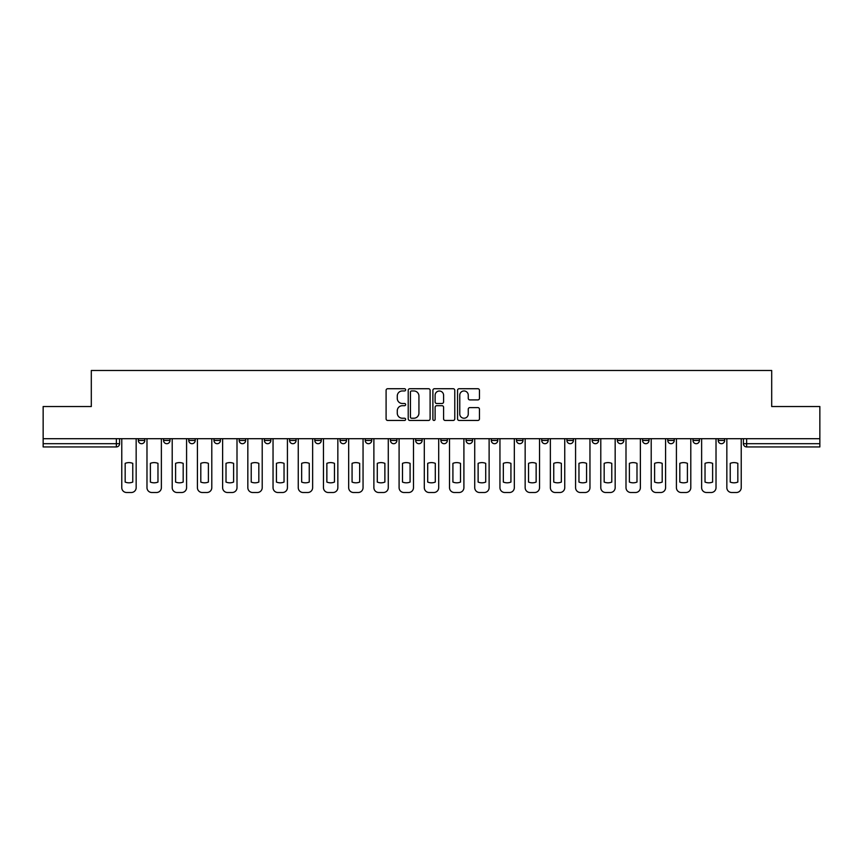 <?xml version="1.0" encoding="UTF-8"?>
<svg xmlns="http://www.w3.org/2000/svg" width="863" height="863" viewBox="0 0 863 863"><rect width="100%" height="100%" fill="white"/><g stroke="black" fill="none" stroke-linecap="round" stroke-linejoin="round"><path stroke-width="1.29" d="M405.642 389.839A1.111 1.111 0 0 0 404.531 388.728L387.681 388.728A1.586 1.586 0 0 0 386.095 390.313L386.095 418.868A1.586 1.586 0 0 0 387.681 420.454L404.531 420.454A1.111 1.111 0 0 0 405.642 419.342A1.111 1.111 0 0 0 404.531 418.231L402.352 418.231A5.081 5.081 0 0 1 397.271 413.161L397.271 410.777A5.081 5.081 0 0 1 402.352 405.707L404.531 405.707A1.111 1.111 0 0 0 405.642 404.596A1.111 1.111 0 0 0 404.531 403.485L402.352 403.485A5.081 5.081 0 0 1 397.271 398.404L397.271 396.031A5.081 5.081 0 0 1 402.352 390.95L404.531 390.95A1.111 1.111 0 0 0 405.642 389.839M667.779 440.464L667.779 438.695L667.779 440.464A3.236 3.236 0 0 0 671.004 443.701A3.236 3.236 0 0 1 667.779 440.464L674.24 440.464A3.236 3.236 0 0 1 671.004 443.701M642.568 440.464L642.568 438.695L642.568 440.464A3.236 3.236 0 0 0 645.794 443.701A3.236 3.236 0 0 1 642.568 440.464L649.03 440.464A3.236 3.236 0 0 1 645.794 443.701M566.926 438.695L566.926 440.464L573.399 440.464A3.236 3.236 0 0 1 570.163 443.701A3.236 3.236 0 0 1 566.926 440.464L566.926 438.695M541.716 438.695L541.716 440.464L548.178 440.464A3.236 3.236 0 0 1 544.952 443.701A3.236 3.236 0 0 1 541.716 440.464L541.716 438.695M415.664 438.695L415.664 440.464L422.126 440.464A3.236 3.236 0 0 1 418.889 443.701A3.236 3.236 0 0 1 415.664 440.464L415.664 438.695M340.033 438.695L340.033 440.464L346.495 440.464A3.236 3.236 0 0 1 343.258 443.701A3.236 3.236 0 0 1 340.033 440.464L340.033 438.695M289.601 438.695L289.601 440.464L296.074 440.464A3.236 3.236 0 0 1 292.837 443.701A3.236 3.236 0 0 1 289.601 440.464L289.601 438.695M264.391 438.695L264.391 440.464L270.863 440.464A3.236 3.236 0 0 1 267.627 443.701A3.236 3.236 0 0 1 264.391 440.464L264.391 438.695M213.97 440.464L213.97 438.695L213.97 440.464A3.236 3.236 0 0 0 217.206 443.701A3.236 3.236 0 0 1 213.97 440.464L220.432 440.464A3.236 3.236 0 0 1 217.206 443.701M163.549 440.464L163.549 438.695L163.549 440.464A3.236 3.236 0 0 0 166.786 443.701A3.236 3.236 0 0 1 163.549 440.464L170.011 440.464A3.236 3.236 0 0 1 166.786 443.701A3.236 3.236 0 0 0 170.011 440.464L170.011 438.695L170.011 440.464M477.865 399.914A1.586 1.586 0 0 0 479.45 398.328L479.45 390.313A1.586 1.586 0 0 0 477.865 388.728L459.138 388.728A1.586 1.586 0 0 0 457.552 390.313L457.552 418.868A1.586 1.586 0 0 0 459.138 420.454L477.865 420.454A1.586 1.586 0 0 0 479.45 418.868L479.45 409.191A1.586 1.586 0 0 0 477.865 407.606L469.85 407.606A1.586 1.586 0 0 0 468.264 409.191L468.264 413.992A4.239 4.239 0 0 1 464.024 418.231A4.239 4.239 0 0 1 459.774 413.992L459.774 395.189A4.239 4.239 0 0 1 464.024 390.95A4.239 4.239 0 0 1 468.264 395.189L468.264 398.328A1.586 1.586 0 0 0 469.85 399.914L477.865 399.914M43.15 438.695L43.15 406.527L91.305 406.527L91.305 370.497L771.695 370.497L771.695 406.527L819.85 406.527L819.85 438.695L43.15 438.695L43.15 443.701L119.59 443.701L119.59 438.695L119.59 443.701A3.236 3.236 0 0 1 116.365 446.937L43.15 446.937L43.15 443.701M430.108 390.313A1.586 1.586 0 0 0 428.523 388.728L409.806 388.728A1.586 1.586 0 0 0 408.221 390.313L408.221 418.868A1.586 1.586 0 0 0 409.806 420.454L428.523 420.454A1.586 1.586 0 0 0 430.108 418.868L430.108 390.313M434.477 388.728L453.194 388.728A1.586 1.586 0 0 1 454.779 390.313L454.779 418.868A1.586 1.586 0 0 1 453.194 420.454L445.179 420.454A1.586 1.586 0 0 1 443.593 418.868L443.593 407.293A1.586 1.586 0 0 0 442.007 405.707L436.7 405.707A1.586 1.586 0 0 0 435.114 407.293L435.114 419.342A1.111 1.111 0 0 1 434.003 420.454A1.111 1.111 0 0 1 432.892 419.342L432.892 390.313A1.586 1.586 0 0 1 434.477 388.728M743.41 438.695L743.41 443.701L819.85 443.701L819.85 446.937L746.635 446.937A3.236 3.236 0 0 1 743.41 443.701M819.85 438.695L819.85 443.701M724.661 440.464L724.661 438.695L724.661 440.464A3.236 3.236 0 0 1 721.425 443.701A3.236 3.236 0 0 1 718.199 440.464L724.661 440.464A3.236 3.236 0 0 1 721.425 443.701M718.199 438.695L718.199 440.464M699.451 438.695L699.451 440.464A3.236 3.236 0 0 1 696.214 443.701A3.236 3.236 0 0 1 692.989 440.464L699.451 440.464A3.236 3.236 0 0 1 696.214 443.701M692.989 438.695L692.989 440.464M674.24 438.695L674.24 440.464L674.24 438.695M649.03 438.695L649.03 440.464L649.03 438.695M623.82 438.695L623.82 440.464A3.236 3.236 0 0 1 620.583 443.701A3.236 3.236 0 0 1 617.347 440.464L623.82 440.464L623.82 438.695M617.347 438.695L617.347 440.464M598.609 440.464L598.609 438.695L598.609 440.464A3.236 3.236 0 0 1 595.373 443.701A3.236 3.236 0 0 1 592.137 440.464L598.609 440.464A3.236 3.236 0 0 1 595.373 443.701M592.137 438.695L592.137 440.464M573.399 438.695L573.399 440.464M548.178 438.695L548.178 440.464M522.967 438.695L522.967 440.464A3.236 3.236 0 0 1 519.742 443.701A3.236 3.236 0 0 1 516.506 440.464L522.967 440.464M516.506 438.695L516.506 440.464M497.757 438.695L497.757 440.464A3.236 3.236 0 0 1 494.531 443.701A3.236 3.236 0 0 1 491.295 440.464L497.757 440.464A3.236 3.236 0 0 1 494.531 443.701M491.295 438.695L491.295 440.464M472.546 438.695L472.546 440.464A3.236 3.236 0 0 1 469.321 443.701A3.236 3.236 0 0 1 466.085 440.464A3.236 3.236 0 0 0 469.321 443.701M466.085 438.695L466.085 440.464L472.546 440.464M447.336 438.695L447.336 440.464A3.236 3.236 0 0 1 444.111 443.701A3.236 3.236 0 0 1 440.874 440.464A3.236 3.236 0 0 0 444.111 443.701M440.874 438.695L440.874 440.464L447.336 440.464M422.126 438.695L422.126 440.464A3.236 3.236 0 0 1 418.889 443.701M396.915 438.695L396.915 440.464A3.236 3.236 0 0 1 393.679 443.701A3.236 3.236 0 0 1 390.454 440.464L396.915 440.464M390.454 438.695L390.454 440.464M365.243 438.695L365.243 440.464L371.705 440.464L371.705 438.695L371.705 440.464A3.236 3.236 0 0 1 368.469 443.701A3.236 3.236 0 0 1 365.243 440.464A3.236 3.236 0 0 0 368.469 443.701M346.495 438.695L346.495 440.464M321.284 438.695L321.284 440.464A3.236 3.236 0 0 1 318.048 443.701A3.236 3.236 0 0 1 314.822 440.464L321.284 440.464L321.284 438.695M314.822 438.695L314.822 440.464M296.074 440.464L296.074 438.695L296.074 440.464A3.236 3.236 0 0 1 292.837 443.701M270.863 440.464L270.863 438.695L270.863 440.464A3.236 3.236 0 0 1 267.627 443.701M245.653 438.695L245.653 440.464A3.236 3.236 0 0 1 242.417 443.701A3.236 3.236 0 0 1 239.18 440.464A3.236 3.236 0 0 0 242.417 443.701A3.236 3.236 0 0 0 245.653 440.464L245.653 438.695M239.18 438.695L239.18 440.464L245.653 440.464M220.432 438.695L220.432 440.464M195.221 438.695L195.221 440.464A3.236 3.236 0 0 1 191.996 443.701A3.236 3.236 0 0 1 188.76 440.464A3.236 3.236 0 0 0 191.996 443.701M188.76 438.695L188.76 440.464L195.221 440.464M144.801 438.695L144.801 440.464A3.236 3.236 0 0 1 141.575 443.701A3.236 3.236 0 0 1 138.339 440.464A3.236 3.236 0 0 0 141.575 443.701A3.236 3.236 0 0 0 144.801 440.464L144.801 438.695M138.339 438.695L138.339 440.464L144.801 440.464M116.365 438.695L116.365 446.937A3.236 3.236 0 0 0 119.59 443.701M411.554 390.95A1.111 1.111 0 0 0 410.443 392.061L410.443 417.12A1.111 1.111 0 0 0 411.554 418.231L413.852 418.231A5.081 5.081 0 0 0 418.933 413.161L418.933 396.031A5.081 5.081 0 0 0 413.852 390.95L411.554 390.95M443.593 395.276A4.239 4.239 0 0 0 439.353 391.025A4.239 4.239 0 0 0 435.114 395.276L435.114 401.899A1.586 1.586 0 0 0 436.7 403.485L442.007 403.485A1.586 1.586 0 0 0 443.593 401.899L443.593 395.276M125.167 463.355L125.167 482.072A10.097 10.097 0 0 0 132.762 482.072L132.762 463.355A10.097 10.097 0 0 0 125.167 463.355M121.769 438.695L121.769 487.66A4.844 4.844 0 0 0 126.624 492.503L131.305 492.503A4.844 4.844 0 0 0 136.16 487.66L136.16 438.695M150.378 463.355L150.378 482.072A10.097 10.097 0 0 0 157.972 482.072L157.972 463.355A10.097 10.097 0 0 0 150.378 463.355M146.98 438.695L146.98 487.66A4.844 4.844 0 0 0 151.834 492.503L156.516 492.503A4.844 4.844 0 0 0 161.37 487.66L161.37 438.695M175.588 463.355L175.588 482.072A10.097 10.097 0 0 0 183.183 482.072L183.183 463.355A10.097 10.097 0 0 0 175.588 463.355M172.201 438.695L172.201 487.66A4.844 4.844 0 0 0 177.044 492.503L181.726 492.503A4.844 4.844 0 0 0 186.581 487.66L186.581 438.695M200.799 463.355L200.799 482.072A10.097 10.097 0 0 0 208.393 482.072L208.393 463.355A10.097 10.097 0 0 0 200.799 463.355M197.411 438.695L197.411 487.66A4.844 4.844 0 0 0 202.255 492.503L206.947 492.503A4.844 4.844 0 0 0 211.791 487.66L211.791 438.695M226.009 463.355L226.009 482.072A10.097 10.097 0 0 0 233.603 482.072L233.603 463.355A10.097 10.097 0 0 0 226.009 463.355M222.622 438.695L222.622 487.66A4.844 4.844 0 0 0 227.465 492.503L232.158 492.503A4.844 4.844 0 0 0 237.001 487.66L237.001 438.695M251.219 463.355L251.219 482.072A10.097 10.097 0 0 0 258.824 482.072L258.824 463.355A10.097 10.097 0 0 0 251.219 463.355M247.832 438.695L247.832 487.66A4.844 4.844 0 0 0 252.676 492.503L257.368 492.503A4.844 4.844 0 0 0 262.212 487.66L262.212 438.695M276.43 463.355L276.43 482.072A10.097 10.097 0 0 0 284.035 482.072L284.035 463.355A10.097 10.097 0 0 0 276.43 463.355M273.042 438.695L273.042 487.66A4.844 4.844 0 0 0 277.886 492.503L282.579 492.503A4.844 4.844 0 0 0 287.422 487.66L287.422 438.695M301.651 463.355L301.651 482.072A10.097 10.097 0 0 0 309.245 482.072L309.245 463.355A10.097 10.097 0 0 0 301.651 463.355M298.253 438.695L298.253 487.66A4.844 4.844 0 0 0 303.096 492.503L307.789 492.503A4.844 4.844 0 0 0 312.633 487.66L312.633 438.695M326.861 463.355L326.861 482.072A10.097 10.097 0 0 0 334.456 482.072L334.456 463.355A10.097 10.097 0 0 0 326.861 463.355M323.463 438.695L323.463 487.66A4.844 4.844 0 0 0 328.307 492.503L332.999 492.503A4.844 4.844 0 0 0 337.843 487.66L337.843 438.695M352.072 463.355L352.072 482.072A10.097 10.097 0 0 0 359.666 482.072L359.666 463.355A10.097 10.097 0 0 0 352.072 463.355M348.674 438.695L348.674 487.66A4.844 4.844 0 0 0 353.528 492.503L358.21 492.503A4.844 4.844 0 0 0 363.053 487.66L363.053 438.695M377.282 463.355L377.282 482.072A10.097 10.097 0 0 0 384.876 482.072L384.876 463.355A10.097 10.097 0 0 0 377.282 463.355M373.884 438.695L373.884 487.66A4.844 4.844 0 0 0 378.738 492.503L383.42 492.503A4.844 4.844 0 0 0 388.274 487.66L388.274 438.695M402.492 463.355L402.492 482.072A10.097 10.097 0 0 0 410.087 482.072L410.087 463.355A10.097 10.097 0 0 0 402.492 463.355M399.094 438.695L399.094 487.66A4.844 4.844 0 0 0 403.949 492.503L408.631 492.503A4.844 4.844 0 0 0 413.485 487.66L413.485 438.695M427.703 463.355L427.703 482.072A10.097 10.097 0 0 0 435.297 482.072L435.297 463.355A10.097 10.097 0 0 0 427.703 463.355M424.305 438.695L424.305 487.66A4.844 4.844 0 0 0 429.159 492.503L433.841 492.503A4.844 4.844 0 0 0 438.695 487.66L438.695 438.695M452.913 463.355L452.913 482.072A10.097 10.097 0 0 0 460.508 482.072L460.508 463.355A10.097 10.097 0 0 0 452.913 463.355M449.515 438.695L449.515 487.66A4.844 4.844 0 0 0 454.37 492.503L459.051 492.503A4.844 4.844 0 0 0 463.906 487.66L463.906 438.695M478.124 463.355L478.124 482.072A10.097 10.097 0 0 0 485.718 482.072L485.718 463.355A10.097 10.097 0 0 0 478.124 463.355M474.726 438.695L474.726 487.66A4.844 4.844 0 0 0 479.58 492.503L484.262 492.503A4.844 4.844 0 0 0 489.116 487.66L489.116 438.695M503.334 463.355L503.334 482.072A10.097 10.097 0 0 0 510.928 482.072L510.928 463.355A10.097 10.097 0 0 0 503.334 463.355M499.947 438.695L499.947 487.66A4.844 4.844 0 0 0 504.79 492.503L509.472 492.503A4.844 4.844 0 0 0 514.326 487.66L514.326 438.695M528.544 463.355L528.544 482.072A10.097 10.097 0 0 0 536.139 482.072L536.139 463.355A10.097 10.097 0 0 0 528.544 463.355M525.157 438.695L525.157 487.66A4.844 4.844 0 0 0 530.001 492.503L534.693 492.503A4.844 4.844 0 0 0 539.537 487.66L539.537 438.695M553.755 463.355L553.755 482.072A10.097 10.097 0 0 0 561.349 482.072L561.349 463.355A10.097 10.097 0 0 0 553.755 463.355M550.367 438.695L550.367 487.66A4.844 4.844 0 0 0 555.211 492.503L559.904 492.503A4.844 4.844 0 0 0 564.747 487.66L564.747 438.695M578.965 463.355L578.965 482.072A10.097 10.097 0 0 0 586.57 482.072L586.57 463.355A10.097 10.097 0 0 0 578.965 463.355M575.578 438.695L575.578 487.66A4.844 4.844 0 0 0 580.421 492.503L585.114 492.503A4.844 4.844 0 0 0 589.958 487.66L589.958 438.695M604.176 463.355L604.176 482.072A10.097 10.097 0 0 0 611.781 482.072L611.781 463.355A10.097 10.097 0 0 0 604.176 463.355M600.788 438.695L600.788 487.66A4.844 4.844 0 0 0 605.632 492.503L610.324 492.503A4.844 4.844 0 0 0 615.168 487.66L615.168 438.695M629.397 463.355L629.397 482.072A10.097 10.097 0 0 0 636.991 482.072L636.991 463.355A10.097 10.097 0 0 0 629.397 463.355M625.999 438.695L625.999 487.66A4.844 4.844 0 0 0 630.842 492.503L635.535 492.503A4.844 4.844 0 0 0 640.378 487.66L640.378 438.695M654.607 463.355L654.607 482.072A10.097 10.097 0 0 0 662.201 482.072L662.201 463.355A10.097 10.097 0 0 0 654.607 463.355M651.209 438.695L651.209 487.66A4.844 4.844 0 0 0 656.053 492.503L660.745 492.503A4.844 4.844 0 0 0 665.589 487.66L665.589 438.695M679.817 463.355L679.817 482.072A10.097 10.097 0 0 0 687.412 482.072L687.412 463.355A10.097 10.097 0 0 0 679.817 463.355M676.419 438.695L676.419 487.66A4.844 4.844 0 0 0 681.274 492.503L685.956 492.503A4.844 4.844 0 0 0 690.799 487.66L690.799 438.695M705.028 463.355L705.028 482.072A10.097 10.097 0 0 0 712.622 482.072L712.622 463.355A10.097 10.097 0 0 0 705.028 463.355M701.63 438.695L701.63 487.66A4.844 4.844 0 0 0 706.484 492.503L711.166 492.503A4.844 4.844 0 0 0 716.02 487.66L716.02 438.695M730.238 463.355L730.238 482.072A10.097 10.097 0 0 0 737.833 482.072L737.833 463.355A10.097 10.097 0 0 0 730.238 463.355M726.84 438.695L726.84 487.66A4.844 4.844 0 0 0 731.695 492.503L736.376 492.503A4.844 4.844 0 0 0 741.231 487.66L741.231 438.695M746.635 438.695L746.635 446.937"/></g></svg>
